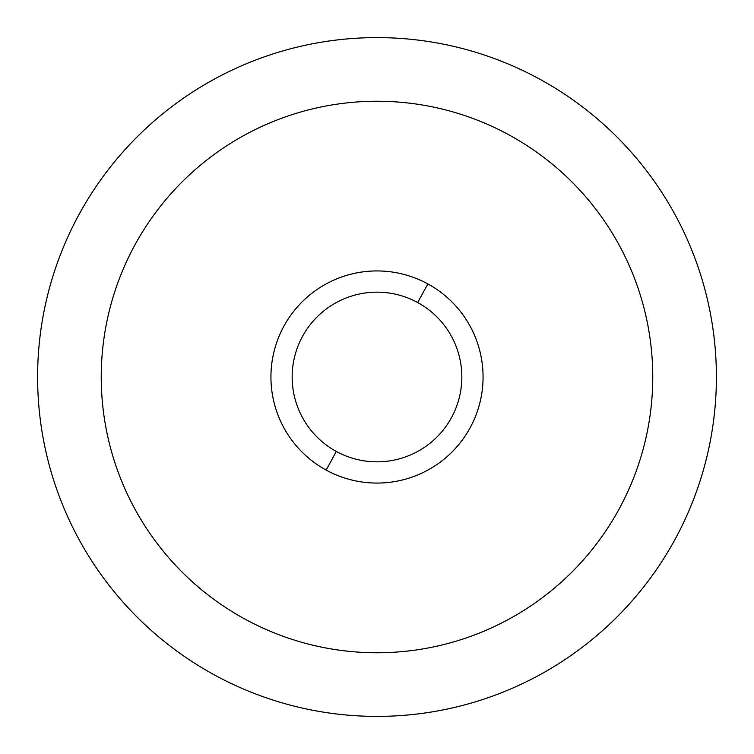 <?xml version="1.0" encoding="UTF-8"?>
<svg xmlns="http://www.w3.org/2000/svg" width="754" height="754" viewBox="0 0 754 754"><rect width="100%" height="100%" fill="white"/><g stroke="black" fill="none" stroke-linecap="round" stroke-linejoin="round"><path stroke-width="1.13" d="M214.287 674.849A339.394 339.394 0 0 0 674.849 539.713A339.394 339.394 0 0 0 539.713 79.151A339.394 339.394 0 0 0 79.151 214.287A339.394 339.394 0 0 0 214.287 674.849A339.394 339.394 0 0 1 79.151 214.287A339.394 339.394 0 0 1 539.713 79.151A339.394 339.394 0 0 1 674.849 539.713A339.394 339.394 0 0 1 214.287 674.849M326.152 470.081A106.06 106.06 0 0 0 470.081 427.848A106.06 106.06 0 0 0 427.848 283.919A106.06 106.06 0 0 0 283.919 326.152A106.06 106.06 0 0 0 326.152 470.081L336.322 451.457A84.853 84.853 0 0 0 451.457 417.678A84.853 84.853 0 0 0 417.678 302.543L427.848 283.919A106.06 106.06 0 0 1 470.081 427.848A106.06 106.06 0 0 1 326.152 470.081A106.06 106.06 0 0 1 283.919 326.152A106.06 106.06 0 0 1 427.848 283.919L417.678 302.543A84.853 84.853 0 0 0 302.543 336.322A84.853 84.853 0 0 0 336.322 451.457L326.152 470.081M509.204 135.004A275.757 275.757 0 0 1 331.251 648.94A275.757 275.757 0 0 1 116.418 286.774A275.757 275.757 0 0 1 509.204 135.004M336.322 451.457A84.853 84.853 0 0 1 302.543 336.322A84.853 84.853 0 0 1 417.678 302.543A84.853 84.853 0 0 1 451.457 417.678A84.853 84.853 0 0 1 336.322 451.457"/></g></svg>

